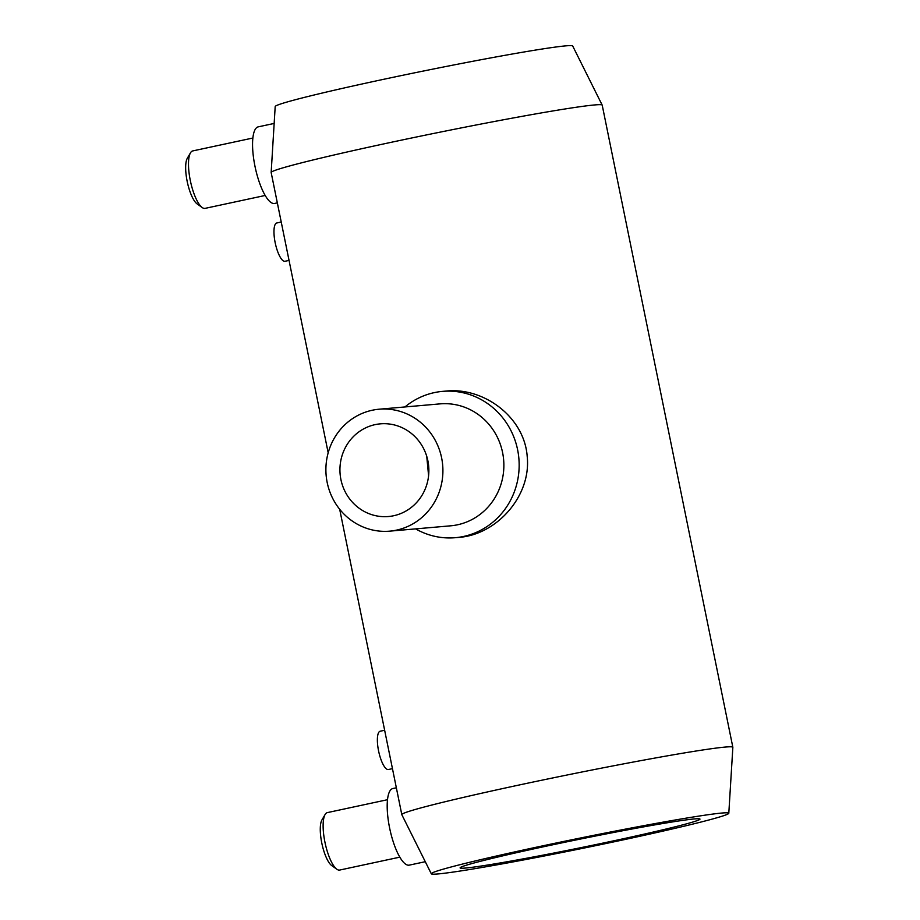 <?xml version="1.0" encoding="UTF-8"?>
<svg xmlns="http://www.w3.org/2000/svg" width="920" height="920" viewBox="0 0 920 920"><rect width="100%" height="100%" fill="white"/><g stroke="black" fill="none" stroke-linecap="round" stroke-linejoin="round"><path stroke-width="1.38" d="M274.16 123.441L258.221 126.856A39.169 11.431 77.9 0 0 254.955 166.163A39.169 11.431 77.9 0 0 274.654 203.446L277.334 202.871M728.801 813.269A151.8 5.29 168.5 0 0 578.99 838.304A151.8 5.29 168.5 0 0 431.308 873.793A151.8 5.29 168.5 0 0 431.606 874A151.8 5.29 168.5 0 0 624.507 839.592A151.8 5.29 168.5 0 0 728.801 813.269L732.849 747.339A168.912 5.877 168.5 0 0 732.849 747.281A168.912 5.877 168.5 0 0 566.156 775.192A168.912 5.877 168.5 0 0 401.798 814.637A168.912 5.877 168.5 0 0 401.822 814.683L339.675 509.254M732.849 747.281L602.209 105.156A168.912 5.877 168.5 0 0 602.186 105.11A168.912 5.877 168.5 0 0 435.505 133.078A168.912 5.877 168.5 0 0 271.158 172.454A168.912 5.877 168.5 0 0 271.158 172.511L328.175 452.766M455.342 537.694L458.988 537.384C496.662 534.681 531.472 496.053 527.194 456.354C524.319 416.99 483.713 387.09 446.188 391.058L442.543 391.379A73.439 70.196 85 0 1 518.868 458.424A73.439 70.196 85 0 1 455.342 537.694A73.439 70.196 85 0 1 415.621 528.885M396.336 787.796L392.84 788.543A39.169 11.431 77.9 0 0 389.585 827.839A39.169 11.431 77.9 0 0 409.273 865.133L425.27 861.706M387.492 799.71L327.359 812.613A29.371 8.579 77.9 0 0 325.093 814.533A29.371 8.579 77.9 0 0 324.921 842.087A29.371 8.579 77.9 0 0 336.835 869.227A29.371 8.579 77.9 0 0 339.687 870.055L399.82 857.152M325.093 814.533L321.919 819.973A24.483 7.153 77.9 0 0 321.77 842.938A24.483 7.153 77.9 0 0 331.695 865.559L336.835 869.227M404.949 406.95A73.439 70.196 85 0 1 434.309 392.622A73.439 70.196 85 0 1 442.543 391.379M379.074 409.216L440.024 403.88A61.203 58.489 85 0 1 503.631 459.758A61.203 58.489 85 0 1 450.685 525.814L389.735 531.15A61.203 58.489 85 0 1 326.554 478.883A61.203 58.489 85 0 1 372.209 410.251A61.203 58.489 85 0 1 379.074 409.216A61.203 58.489 85 0 1 442.669 465.083A61.203 58.489 85 0 1 389.735 531.15M375.13 424.626A46.517 44.459 85 0 1 380.351 423.844A46.517 44.459 85 0 1 428.685 466.313A46.517 44.459 85 0 1 388.459 516.522A46.517 44.459 85 0 1 340.434 476.801A46.517 44.459 85 0 1 375.13 424.626M615.894 840.351A122.406 4.266 168.5 0 0 699.982 819.076A122.406 4.266 168.5 0 0 579.197 839.304A122.406 4.266 168.5 0 0 460.103 867.882A122.406 4.266 168.5 0 0 615.894 840.351M602.186 105.11L572.7 46A151.8 5.29 168.5 0 0 422.912 71.127A151.8 5.29 168.5 0 0 275.195 106.524L271.158 172.454M426.742 456.308L428.593 475.732M392.449 768.648L388.412 769.522A19.584 5.715 -102.1 0 1 388.205 769.545A19.584 5.715 -102.1 0 1 378.568 750.869A19.584 5.715 -102.1 0 1 380.19 731.216L384.64 730.273M289.041 260.406L285.005 261.268A19.584 5.715 -102.1 0 1 284.797 261.303A19.584 5.715 -102.1 0 1 275.161 242.615A19.584 5.715 -102.1 0 1 276.793 222.973L281.233 222.019M252.873 138.023L192.74 150.926A29.371 8.579 77.9 0 0 190.474 152.846L187.3 158.297A24.483 7.153 77.9 0 0 187.151 181.251A24.483 7.153 77.9 0 0 197.075 203.872L202.204 207.54A29.371 8.579 77.9 0 0 205.068 208.368L265.202 195.465M190.474 152.846A29.371 8.579 77.9 0 0 190.29 180.4A29.371 8.579 77.9 0 0 202.204 207.54M431.308 873.793L401.822 814.683"/></g></svg>
